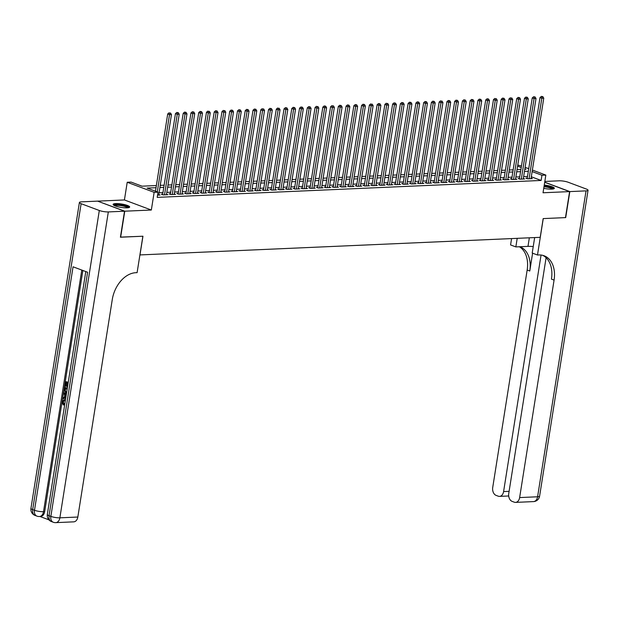 <?xml version="1.0" encoding="UTF-8"?>
<svg xmlns="http://www.w3.org/2000/svg" width="619" height="619" viewBox="0 0 619 619"><rect width="100%" height="100%" fill="white"/><g stroke="black" fill="none" stroke-linecap="round" stroke-linejoin="round"><path stroke-width="0.93" d="M543.737 188.323A8.395 1.71 9 0 0 551.73 189.135A8.395 1.71 9 0 0 554.345 188.323A8.395 1.71 9 0 0 544.256 185.05M115.722 203.597A8.395 1.71 9 0 0 113.107 204.402A8.395 1.71 9 0 0 117.974 206.777A8.395 1.71 9 0 0 127.073 207.837A8.395 1.71 9 0 0 129.688 207.032A8.395 1.71 9 0 0 124.814 204.657A8.395 1.71 9 0 0 115.722 203.597M517.763 165.064L521.469 165.969M97.841 201.214L124.767 211.195L151.338 210.027L154.139 192.339L127.22 182.265L131.104 182.094L142.014 186.18L156.367 185.545M151.338 210.027L124.419 199.952L97.856 201.129M124.419 199.952L127.22 182.265M139.909 254.927L540.209 237.325L543.173 218.592L565.472 217.609L569.596 191.604L544.689 182.28M139.979 254.951L142.95 236.226L120.434 237.123M120.651 237.209L124.767 211.195M527.249 178.102L525.895 178.164L527.713 178.845L532.363 178.636L531.094 178.164M519.496 178.442L518.134 178.504L519.952 179.185L524.61 178.976L523.334 178.504M511.735 178.783L510.381 178.845L512.199 179.525L516.85 179.317L515.581 178.845M503.982 179.123L502.62 179.185L504.439 179.866L509.097 179.665L507.82 179.185M496.221 179.471L494.867 179.525L496.686 180.206L501.336 180.005L500.067 179.525M488.468 179.812L487.114 179.866L488.933 180.547L493.583 180.346L492.314 179.866M480.715 180.152L479.354 180.214L481.172 180.895L485.83 180.686L484.553 180.214M472.955 180.493L471.601 180.555L473.419 181.235L478.069 181.027L476.8 180.555M465.202 180.833L463.84 180.895L465.658 181.576L470.316 181.367L469.04 180.895M457.441 181.174L456.087 181.235L457.905 181.916L462.555 181.715L461.287 181.235M449.688 181.522L448.326 181.576L450.145 182.257L454.803 182.056L453.526 181.576M441.927 181.862L440.573 181.916L442.392 182.597L447.042 182.396L445.773 181.916M434.174 182.203L432.813 182.265L434.639 182.938L439.289 182.737L438.02 182.257M426.414 182.543L425.06 182.605L426.878 183.286L431.536 183.077L430.259 182.605M418.661 182.884L417.307 182.945L419.125 183.626L423.775 183.417L422.506 182.945M410.908 183.224L409.546 183.286L411.364 183.967L416.022 183.758L414.745 183.286M403.147 183.564L401.793 183.626L403.611 184.307L408.261 184.106L406.993 183.626M395.394 183.913L394.032 183.967L395.851 184.648L400.508 184.447L399.232 183.967M387.633 184.253L386.279 184.307L388.098 184.988L392.748 184.787L391.479 184.307M379.88 184.594L378.519 184.655L380.337 185.336L384.995 185.127L383.718 184.655M372.12 184.934L370.766 184.996L372.584 185.677L377.242 185.468L375.965 184.996M364.367 185.274L363.013 185.336L364.831 186.017L369.481 185.808L368.212 185.336M356.614 185.615L355.252 185.677L357.07 186.358L361.728 186.157L360.451 185.677M348.853 185.963L347.499 186.017L349.317 186.698L353.967 186.497L352.698 186.017M341.1 186.304L339.738 186.358L341.556 187.039L346.214 186.837L344.938 186.358M333.339 186.644L331.985 186.706L333.803 187.387L338.454 187.178L337.185 186.706M325.586 186.984L324.224 187.046L326.043 187.727L330.701 187.518L329.424 187.046M317.826 187.325L316.471 187.387L318.29 188.068L322.948 187.859L321.671 187.387M310.073 187.665L308.719 187.727L310.537 188.408L315.187 188.207L313.918 187.727M302.32 188.006L300.958 188.068L302.776 188.749L307.434 188.547L306.157 188.068M294.559 188.354L293.205 188.408L295.023 189.089L299.673 188.888L298.404 188.408M286.806 188.694L285.444 188.756L287.262 189.429L291.92 189.228L290.644 188.749M279.045 189.035L277.691 189.097L279.509 189.778L284.16 189.569L282.891 189.097M271.292 189.375L269.93 189.437L271.749 190.118L276.407 189.909L275.13 189.437M263.532 189.716L262.177 189.778L263.996 190.459L268.646 190.25L267.377 189.778M255.779 190.056L254.424 190.118L256.243 190.799L260.893 190.598L259.624 190.118M248.026 190.404L246.664 190.459L248.482 191.139L253.14 190.938L251.863 190.459M240.265 190.745L238.911 190.799L240.729 191.48L245.379 191.279L244.11 190.799M232.512 191.085L231.15 191.147L232.968 191.828L237.626 191.619L236.35 191.147M224.751 191.426L223.397 191.488L225.215 192.169L229.866 191.96L228.597 191.488M216.998 191.766L215.636 191.828L217.455 192.509L222.113 192.3L220.836 191.828M209.237 192.107L207.883 192.169L209.702 192.849L214.352 192.648L213.083 192.169M201.484 192.455L200.13 192.509L201.949 193.19L206.599 192.989L205.33 192.509M193.732 192.795L192.37 192.849L194.188 193.53L198.846 193.329L197.569 192.849M185.971 193.136L184.617 193.198L186.435 193.879L191.085 193.67L189.816 193.19M178.218 193.476L176.856 193.538L178.674 194.219L183.332 194.01L182.056 193.538M170.457 193.817L169.103 193.879L170.921 194.559L175.572 194.351L174.303 193.879M162.704 194.157L161.342 194.219L163.161 194.9L167.819 194.699L166.542 194.219M156.027 187.689L147.105 188.083L158.015 192.169L157.187 197.368L541.13 180.454L531.311 176.779M527.504 176.492L523.628 176.663M519.751 176.833L515.867 177.003M511.99 177.173L508.114 177.344M504.237 177.521L500.361 177.692M496.477 177.862L492.6 178.032M488.724 178.202L484.847 178.373M480.963 178.543L477.087 178.713M473.21 178.883L469.334 179.053M465.457 179.224L461.573 179.394M457.696 179.564L453.82 179.742M449.943 179.912L446.067 180.083M442.183 180.253L438.306 180.423M434.43 180.593L430.553 180.763M426.669 180.934L422.792 181.104M418.916 181.274L415.04 181.444M411.163 181.615L407.279 181.793M403.402 181.963L399.526 182.133M395.649 182.303L391.773 182.473M387.889 182.644L384.012 182.814M380.136 182.984L376.259 183.154M372.375 183.325L368.498 183.495M364.622 183.665L360.745 183.835M356.869 184.013L352.985 184.183M349.108 184.354L345.232 184.524M341.355 184.694L337.479 184.864M333.595 185.035L329.718 185.205M325.842 185.375L321.965 185.545M318.081 185.715L314.204 185.886M310.328 186.056L306.451 186.234M302.575 186.404L298.691 186.574M294.814 186.745L290.938 186.915M287.061 187.085L283.185 187.255M279.301 187.425L275.424 187.596M271.548 187.766L267.671 187.936M263.787 188.106L259.91 188.284M256.034 188.455L252.157 188.625M248.273 188.795L244.397 188.965M240.52 189.135L236.644 189.306M232.767 189.476L228.891 189.646M225.007 189.816L221.13 189.987M217.254 190.157L213.377 190.327M209.493 190.505L205.616 190.675M201.74 190.845L197.863 191.016M193.979 191.186L190.103 191.356M186.226 191.526L182.35 191.697M178.473 191.867L174.589 192.037M170.712 192.207L166.836 192.377M162.959 192.548L159.083 192.726M157.543 195.147L160.058 195.039L158.789 194.559M532.379 170.047L545.834 175.084L543.025 192.772L569.596 191.604M545.834 175.084L541.95 175.254L532.131 171.579M541.13 180.454L541.95 175.254M158.015 192.169L154.139 192.339M525.105 167.331L528.742 168.685M524.788 169.32L525.949 169.266L524.866 168.855M521.229 167.501L517.592 166.14M160.244 185.375L164.12 185.205M167.997 185.035L171.881 184.864M175.757 184.694L179.634 184.524M183.51 184.354L187.387 184.176M191.271 184.005L195.147 183.835M199.024 183.665L202.9 183.495M206.785 183.325L210.661 183.154M214.538 182.984L218.414 182.814M222.291 182.644L226.175 182.473M230.051 182.303L233.928 182.133M237.804 181.955L241.681 181.785M245.565 181.615L249.442 181.444M253.318 181.274L257.195 181.104M261.079 180.934L264.955 180.763M268.832 180.593L272.708 180.423M276.585 180.253L280.469 180.083M284.345 179.912L288.222 179.734M292.098 179.564L295.975 179.394M299.859 179.224L303.736 179.053M307.612 178.883L311.489 178.713M315.373 178.543L319.249 178.373M323.126 178.202L327.002 178.032M330.879 177.862L334.763 177.684M338.639 177.514L342.516 177.344M346.392 177.173L350.269 177.003M354.153 176.833L358.03 176.663M361.906 176.492L365.783 176.322M369.667 176.152L373.543 175.982M377.42 175.811L381.296 175.641M385.18 175.463L389.057 175.293M392.933 175.123L396.81 174.953M400.686 174.782L404.571 174.612M408.447 174.442L412.324 174.272M416.2 174.101L420.077 173.931M423.961 173.761L427.837 173.591M431.714 173.421L435.59 173.243M439.475 173.072L443.351 172.902M447.228 172.732L451.104 172.562M454.98 172.392L458.865 172.221M462.741 172.051L466.618 171.881M470.494 171.711L474.371 171.54M478.255 171.37L482.131 171.2M486.008 171.022L489.884 170.852M493.769 170.682L497.645 170.511M501.522 170.341L505.398 170.171M509.275 170.001L513.159 169.83M517.035 169.66L520.912 169.49M528.332 171.293L524.448 171.463M520.571 171.633L516.695 171.803M512.818 171.974L508.942 172.144M505.058 172.314L501.181 172.484M497.305 172.655L493.428 172.825M489.544 172.995L485.667 173.173M481.791 173.343L477.914 173.513M474.03 173.684L470.154 173.854M466.277 174.024L462.401 174.194M458.524 174.365L454.64 174.535M450.764 174.705L446.887 174.875M443.011 175.045L439.134 175.223M435.25 175.394L431.373 175.564M427.497 175.734L423.62 175.904M419.736 176.075L415.86 176.245M411.983 176.415L408.107 176.585M404.23 176.755L400.346 176.926M396.469 177.096L392.593 177.266M388.717 177.444L384.84 177.614M380.956 177.785L377.079 177.955M373.203 178.125L369.326 178.295M365.442 178.465L361.566 178.636M357.689 178.806L353.813 178.976M349.936 179.146L346.052 179.317M342.175 179.487L338.299 179.665M334.422 179.835L330.546 180.005M326.662 180.175L322.785 180.346M318.909 180.516L315.032 180.686M311.148 180.856L307.272 181.027M303.395 181.197L299.519 181.367M295.642 181.537L291.758 181.715M287.881 181.885L284.005 182.056M280.128 182.226L276.252 182.396M272.368 182.566L268.491 182.737M264.615 182.907L260.738 183.077M256.854 183.247L252.978 183.417M249.101 183.588L245.225 183.758M241.348 183.936L237.464 184.106M233.587 184.276L229.711 184.447M225.834 184.617L221.958 184.787M218.074 184.957L214.197 185.127M210.321 185.298L206.444 185.468M202.56 185.638L198.684 185.808M194.807 185.979L190.931 186.157M187.054 186.327L183.17 186.497M179.293 186.667L175.417 186.837M171.54 187.008L167.664 187.178M163.78 187.348L159.903 187.518M157.288 191.89L169.521 114.647L171.463 114.561L158.704 195.093M155.47 191.209L167.703 113.966L169.521 114.647L169.768 113.068L170.55 113.029L169.768 113.068M169.041 112.79L167.703 113.966M171.463 114.561L170.55 113.029M114.089 205.423A7.266 1.478 -171 0 1 114.391 205.075A7.266 1.478 -171 0 1 122.461 205.253A7.266 1.478 -171 0 1 128.435 207.698M127.707 207.798A6.724 1.37 9 0 0 121.525 205.732A6.724 1.37 9 0 0 114.825 205.701A6.724 1.37 9 0 0 114.747 205.74M129.332 207.419A8.341 1.702 9 0 0 121.633 204.889A8.341 1.702 9 0 0 113.378 204.858A8.341 1.702 9 0 0 113.323 204.889M553.99 188.718A8.341 1.702 9 0 0 544.116 185.893M544.086 186.118A7.266 1.478 -171 0 1 553.092 188.996M552.365 189.089A6.724 1.37 9 0 0 543.985 186.752M64.244 400.555L63.293 401.924L64.113 404.083L63.827 404.911L63.208 404.942L62.155 401.847L63.989 399.657L65.49 399.781M64.314 399.665L65.49 399.766M65.753 398.094L62.728 398.628L62.875 397.692L64.33 397.483L64.755 394.829L63.525 393.614L63.672 392.678L64.291 392.655L66.287 394.721M65.738 398.179L62.728 398.628M68.075 383.447L67.293 386.627L66.79 386.442L67.309 383.161L65.8 382.596L65.219 386.279L64.716 386.086L65.436 381.528L68.252 382.318M66.38 382.813L65.838 386.248L65.219 386.279M82.869 270.472L44.676 511.65A6.453 4.472 87.5 0 1 40.591 516.463L39.43 516.517A6.453 4.472 -92.5 0 0 43.508 511.704L44.676 511.65M39.949 516.494L48.909 519.844M66.496 393.382L65.916 393.235L64.167 389.529L64.523 387.293L67.339 388.082M124.535 211.203L97.624 201.136L81.414 201.848A6.453 1.315 9 0 0 79.402 202.475A6.453 1.315 9 0 0 81.12 203.69L99.311 210.491A6.453 1.315 9 0 0 108.325 211.922L124.535 211.203L120.419 237.216L142.873 236.226L137.101 272.646L135.785 272.7A26.903 18.616 110.5 0 0 112.271 299.573L77.832 517.035A6.453 4.472 87.5 0 1 73.754 521.848L55.795 522.637A6.453 4.472 -92.5 0 0 59.873 517.824L77.832 517.035M108.325 211.922L59.873 517.824A6.453 1.315 -171 0 1 50.859 516.393L49.04 515.712L87.604 272.244L73.057 266.797L34.494 510.273L32.675 509.592A6.453 1.315 -171 0 1 30.95 508.377L79.402 202.475M65.436 381.528L68.214 382.565M64.523 387.293L67.301 388.33M67.162 389.212L64.887 388.361L64.763 391.239L66.635 392.508M65.467 388.577L65.382 391.208L66.69 392.33M64.686 389.645L65.305 389.622M64.763 391.239L65.382 391.208M66.071 392.361L66.666 392.338M63.672 392.678L66.194 395.293M66.063 396.121L65.212 395.278L64.879 397.413L65.885 397.266M65.746 395.804L65.506 397.321M65.297 400.98L63.919 400.532L62.674 401.955L63.293 401.924M62.674 401.955L63.494 404.114L64.113 404.083M64.887 399.804L65.436 400.083M63.494 404.114L63.208 404.942M569.828 191.588L565.704 217.602L543.25 218.592L537.485 255.013L538.801 254.951A26.903 18.616 -69.5 0 1 544.109 255.771A26.903 18.616 -69.5 0 1 554.075 280.113L519.635 497.575L537.586 496.778L586.038 190.876L569.828 191.588L544.705 182.187M517.205 238.338L515.844 246.911L527.984 246.377A12.109 2.468 -171 0 1 533.238 246.571M515.844 246.911L510.574 244.938L511.58 238.586M537.485 255.013L532.208 253.039L534.661 237.572M541.06 255.028L503.595 491.571A6.453 4.472 -92.5 0 1 499.51 496.384A6.453 4.472 -92.5 0 1 498.241 496.183L496.09 495.378A6.453 4.472 -92.5 0 1 492.716 487.501L527.164 270.039A26.903 18.616 -69.5 0 0 519.38 246.757M519.952 246.733A26.903 18.616 -69.5 0 1 529.779 271.021L532.603 253.186M586.038 190.876A6.453 1.315 9 0 0 588.05 190.25A6.453 1.315 9 0 0 586.325 189.035L568.141 182.234A6.453 1.315 9 0 0 559.127 180.81L544.821 181.437M546.097 257.721L508.756 493.505A6.453 4.472 -92.5 0 0 512.13 501.382L514.281 502.179A6.453 4.472 -92.5 0 0 515.55 502.388A6.453 4.472 -92.5 0 0 519.635 497.575M542.778 255.353A26.903 18.616 -69.5 0 1 551.452 279.13L554.075 280.113M164.522 194.838L177.274 114.306L179.216 114.221L166.457 194.753M162.619 194.699L175.456 113.625L177.274 114.306L177.529 112.72L178.303 112.689L176.802 112.449L177.529 112.72M176.802 112.449L175.456 113.625M179.216 114.221L178.303 112.689M172.275 194.498L185.035 113.966L186.969 113.881L174.218 194.412M170.372 194.351L183.216 113.285L185.035 113.966L185.282 112.379L186.056 112.349L184.555 112.109L185.282 112.379M184.555 112.109L183.216 113.285M186.969 113.881L186.056 112.349M180.036 194.157L192.788 113.625L194.73 113.54L181.971 194.072M178.133 194.01L190.969 112.944L192.788 113.625L193.043 112.039L193.817 112.008L192.316 111.768L193.043 112.039M192.316 111.768L190.969 112.944M194.73 113.54L193.817 112.008M187.789 193.817L200.548 113.285L202.483 113.192L189.731 193.732M185.886 193.67L198.73 112.604L200.548 113.285L200.796 111.699L201.57 111.668L200.069 111.428L200.796 111.699M200.069 111.428L198.73 112.604M202.483 113.192L201.57 111.668M195.55 193.476L208.301 112.937L210.243 112.851L197.484 193.391M193.646 193.329L206.483 112.256L208.301 112.937L208.549 111.358L209.33 111.319L208.549 111.358M207.822 111.087L206.483 112.256M210.243 112.851L209.33 111.319M203.303 193.128L216.062 112.596L217.996 112.511L205.245 193.043M201.399 192.989L214.236 111.915L216.062 112.596L216.31 111.018L217.083 110.979L215.582 110.747L216.31 111.018M215.582 110.747L214.236 111.915M217.996 112.511L217.083 110.979M211.056 192.788L223.815 112.256L225.757 112.171L212.998 192.702M209.152 192.648L221.997 111.575L223.815 112.256L224.063 110.677L224.844 110.639L224.063 110.677M223.335 110.399L221.997 111.575M225.757 112.171L224.844 110.639M218.817 192.447L231.568 111.915L233.51 111.83L220.751 192.362M216.913 192.3L229.75 111.234L231.568 111.915L231.823 110.329L232.597 110.298L231.096 110.058L231.823 110.329M231.096 110.058L229.75 111.234M233.51 111.83L232.597 110.298M226.569 192.107L239.329 111.575L241.263 111.49L228.512 192.022M224.666 191.96L237.51 110.894L239.329 111.575L239.576 109.989L240.35 109.958L238.849 109.718L239.576 109.989M238.849 109.718L237.51 110.894M241.263 111.49L240.35 109.958M234.33 191.766L247.082 111.234L249.024 111.149L236.265 191.681M232.427 191.619L245.263 110.553L247.082 111.234L247.337 109.648L248.111 109.617L246.61 109.377L247.337 109.648M246.61 109.377L245.263 110.553M249.024 111.149L248.111 109.617M242.083 191.426L254.842 110.886L256.777 110.801L244.025 191.341M240.18 191.279L253.024 110.205L254.842 110.886L255.09 109.308L255.864 109.277L254.363 109.037L255.09 109.308M254.363 109.037L253.024 110.205M256.777 110.801L255.864 109.277M249.844 191.085L262.595 110.546L264.537 110.461L251.778 190.992M247.94 190.938L260.777 109.865L262.595 110.546L262.843 108.967L263.624 108.929L262.843 108.967M262.116 108.696L260.777 109.865M264.537 110.461L263.624 108.929M257.597 190.737L270.356 110.205L272.29 110.12L259.539 190.652M255.693 190.598L268.538 109.524L270.356 110.205L270.604 108.627L271.377 108.588L269.876 108.348L270.604 108.627M269.876 108.348L268.538 109.524M272.29 110.12L271.377 108.588M265.35 190.397L278.109 109.865L280.051 109.78L267.292 190.312M263.446 190.257L276.291 109.184L278.109 109.865L278.357 108.279L279.138 108.248L278.357 108.279M277.629 108.008L276.291 109.184M280.051 109.78L279.138 108.248M273.111 190.056L285.862 109.524L287.804 109.439L275.045 189.971M271.207 189.909L284.044 108.843L285.862 109.524L286.117 107.938L286.891 107.907L285.39 107.667L286.117 107.938M285.39 107.667L284.044 108.843M287.804 109.439L286.891 107.907M280.864 189.716L293.623 109.184L295.557 109.099L282.806 189.631M278.96 189.569L291.804 108.503L293.623 109.184L293.87 107.598L294.644 107.567L293.143 107.327L293.87 107.598M293.143 107.327L291.804 108.503M295.557 109.099L294.644 107.567M288.624 189.375L301.376 108.836L303.318 108.751L290.559 189.29M286.721 189.228L299.557 108.163L301.376 108.836L301.631 107.257L302.405 107.226L300.904 106.986L301.631 107.257M300.904 106.986L299.557 108.163M303.318 108.751L302.405 107.226M296.377 189.035L309.136 108.495L311.071 108.41L298.319 188.95M294.474 188.888L307.318 107.814L309.136 108.495L309.384 106.917L310.158 106.878L308.657 106.646L309.384 106.917M308.657 106.646L307.318 107.814M311.071 108.41L310.158 106.878M304.138 188.687L316.889 108.155L318.831 108.07L306.072 188.602M302.234 188.547L315.071 107.474L316.889 108.155L317.137 106.576L317.918 106.538L317.137 106.576M316.41 106.298L315.071 107.474M318.831 108.07L317.918 106.538M311.891 188.346L324.65 107.814L326.584 107.729L313.833 188.261M309.987 188.207L322.832 107.133L324.65 107.814L324.898 106.236L325.671 106.197L324.17 105.957L324.898 106.236M324.17 105.957L322.832 107.133M326.584 107.729L325.671 106.197M319.644 188.006L332.403 107.474L334.345 107.389L321.586 187.921M317.74 187.859L330.585 106.793L332.403 107.474L332.651 105.888L333.432 105.857L332.651 105.888M331.923 105.617L330.585 106.793M334.345 107.389L333.432 105.857M327.405 187.665L340.156 107.133L342.098 107.048L329.347 187.58M325.501 187.518L338.338 106.453L340.156 107.133L340.411 105.547L341.185 105.516L339.684 105.276L340.411 105.547M339.684 105.276L338.338 106.453M342.098 107.048L341.185 105.516M335.158 187.325L347.917 106.793L349.851 106.708L337.1 187.24M333.254 187.178L346.098 106.112L347.917 106.793L348.164 105.207L348.938 105.176L347.437 104.936L348.164 105.207M347.437 104.936L346.098 106.112M349.851 106.708L348.938 105.176M342.918 186.984L355.67 106.445L357.612 106.36L344.853 186.899M341.015 186.837L353.851 105.764L355.67 106.445L355.925 104.866L356.699 104.828L355.198 104.596L355.925 104.866M355.198 104.596L353.851 105.764M357.612 106.36L356.699 104.828M350.671 186.636L363.43 106.104L365.365 106.019L352.613 186.551M348.768 186.497L361.612 105.423L363.43 106.104L363.678 104.526L364.452 104.487L362.951 104.255L363.678 104.526M362.951 104.255L361.612 105.423M365.365 106.019L364.452 104.487M358.432 186.296L371.183 105.764L373.125 105.679L360.366 186.211M356.529 186.157L369.365 105.083L371.183 105.764L371.431 104.185L372.212 104.147L371.431 104.185M370.704 103.907L369.365 105.083M373.125 105.679L372.212 104.147M366.185 185.955L378.944 105.423L380.878 105.338L368.127 185.87M364.282 185.816L377.126 104.743L378.944 105.423L379.192 103.837L379.965 103.806L378.464 103.566L379.192 103.837M378.464 103.566L377.126 104.743M380.878 105.338L379.965 103.806M373.938 185.615L386.697 105.083L388.639 104.998L375.88 185.53M372.034 185.468L384.879 104.402L386.697 105.083L386.945 103.497L387.726 103.466L386.945 103.497M386.217 103.226L384.879 104.402M388.639 104.998L387.726 103.466M381.699 185.274L394.45 104.743L396.392 104.657L383.641 185.189M379.795 185.127L392.632 104.062L394.45 104.743L394.705 103.156L395.479 103.125L393.978 102.886L394.705 103.156M393.978 102.886L392.632 104.062M396.392 104.657L395.479 103.125M389.452 184.934L402.211 104.394L404.145 104.309L391.394 184.849M387.548 184.787L400.392 103.721L402.211 104.394L402.458 102.816L403.232 102.785L401.731 102.545L402.458 102.816M401.731 102.545L400.392 103.721M404.145 104.309L403.232 102.785M397.212 184.594L409.964 104.054L411.906 103.969L399.147 184.508M395.309 184.447L408.145 103.373L409.964 104.054L410.219 102.475L410.993 102.437L409.492 102.205L410.219 102.475M409.492 102.205L408.145 103.373M411.906 103.969L410.993 102.437M404.965 184.245L417.724 103.713L419.659 103.628L406.907 184.16M403.062 184.106L415.906 103.033L417.724 103.713L417.972 102.135L418.746 102.096L417.245 101.856L417.972 102.135M417.245 101.856L415.906 103.033M419.659 103.628L418.746 102.096M412.726 183.905L425.477 103.373L427.42 103.288L414.66 183.82M410.823 183.766L423.659 102.692L425.477 103.373L425.733 101.787L426.506 101.756L425.005 101.516L425.733 101.787M425.005 101.516L423.659 102.692M427.42 103.288L426.506 101.756M420.479 183.564L433.238 103.033L435.172 102.947L422.421 183.479M418.576 183.417L431.42 102.352L433.238 103.033L433.486 101.446L434.259 101.415L432.758 101.176L433.486 101.446M432.758 101.176L431.42 102.352M435.172 102.947L434.259 101.415M428.24 183.224L440.991 102.692L442.933 102.607L430.174 183.139M426.336 183.077L439.173 102.011L440.991 102.692L441.239 101.106L442.02 101.075L441.239 101.106M440.511 100.835L439.173 102.011M442.933 102.607L442.02 101.075M435.993 182.884L448.744 102.344L450.686 102.259L437.935 182.798M434.089 182.737L446.926 101.671L448.744 102.344L448.999 100.765L449.773 100.735L448.272 100.495L448.999 100.765M448.272 100.495L446.926 101.671M450.686 102.259L449.773 100.735M443.746 182.543L456.505 102.003L458.439 101.918L445.688 182.458M441.842 182.396L454.686 101.323L456.505 102.003L456.752 100.425L457.526 100.386L456.025 100.154L456.752 100.425M456.025 100.154L454.686 101.323M458.439 101.918L457.526 100.386M451.506 182.195L464.258 101.663L466.2 101.578L453.441 182.11M449.603 182.056L462.439 100.982L464.258 101.663L464.513 100.085L465.287 100.046L463.786 99.806L464.513 100.085M463.786 99.806L462.439 100.982M466.2 101.578L465.287 100.046M459.259 181.854L472.018 101.323L473.953 101.237L461.201 181.769M457.356 181.715L470.2 100.642L472.018 101.323L472.266 99.744L473.04 99.705L471.539 99.466L472.266 99.744M471.539 99.466L470.2 100.642M473.953 101.237L473.04 99.705M467.02 181.514L479.771 100.982L481.714 100.897L468.954 181.429M465.117 181.367L477.953 100.301L479.771 100.982L480.027 99.396L480.801 99.365L479.299 99.125L480.027 99.396M479.299 99.125L477.953 100.301M481.714 100.897L480.801 99.365M474.773 181.174L487.532 100.642L489.467 100.557L476.715 181.088M472.87 181.027L485.714 99.961L487.532 100.642L487.78 99.055L488.553 99.025L487.052 98.785L487.78 99.055M487.052 98.785L485.714 99.961M489.467 100.557L488.553 99.025M482.534 180.833L495.285 100.301L497.227 100.216L484.468 180.748M480.63 180.686L493.467 99.62L495.285 100.301L495.533 98.715L496.314 98.684L495.533 98.715M494.805 98.444L493.467 99.62M497.227 100.216L496.314 98.684M490.287 180.493L503.038 99.953L504.98 99.868L492.229 180.408M488.383 180.346L501.22 99.272L503.038 99.953L503.293 98.375L504.067 98.336L502.566 98.104L503.293 98.375M502.566 98.104L501.22 99.272M504.98 99.868L504.067 98.336M498.04 180.152L510.799 99.613L512.741 99.527L499.982 180.059M496.136 180.005L508.98 98.932L510.799 99.613L511.046 98.034L511.828 97.995L511.046 98.034M510.319 97.763L508.98 98.932M512.741 99.527L511.828 97.995M505.8 179.804L518.552 99.272L520.494 99.187L507.735 179.719M503.897 179.665L516.733 98.591L518.552 99.272L518.807 97.694L519.581 97.655L518.08 97.415L518.807 97.694M518.08 97.415L516.733 98.591M520.494 99.187L519.581 97.655M513.553 179.464L526.312 98.932L528.247 98.847L515.495 179.378M511.65 179.324L524.494 98.251L526.312 98.932L526.56 97.345L527.334 97.315L525.833 97.075L526.56 97.345M525.833 97.075L524.494 98.251M528.247 98.847L527.334 97.315M521.314 179.123L534.065 98.591L536.008 98.506L523.248 179.038M519.411 178.976L532.247 97.91L534.065 98.591L534.321 97.005L535.095 96.974L533.593 96.734L534.321 97.005M533.593 96.734L532.247 97.91M536.008 98.506L535.095 96.974M529.067 178.783L541.826 98.251L543.761 98.166L531.009 178.698M527.164 178.636L540.008 97.57L541.826 98.251L542.074 96.665L542.848 96.634L541.346 96.394L542.074 96.665M541.346 96.394L540.008 97.57M543.761 98.166L542.848 96.634M81.12 203.69L32.675 509.592A6.453 4.472 110.5 0 0 35.066 515.434L36.885 516.114A6.453 4.472 -69.5 0 1 34.494 510.273A6.453 1.315 -171 0 0 43.508 511.704L81.778 270.062M85.793 271.563L47.315 514.497A6.453 1.315 -171 0 0 49.04 515.712A6.453 4.472 110.5 0 0 51.431 521.554L53.249 522.235A6.453 4.472 -69.5 0 1 50.859 516.393L99.311 210.491M529.779 271.021L527.164 270.039M503.595 491.571L509.104 491.331M537.586 496.778A6.453 4.472 87.5 0 1 533.508 501.599A6.453 6.453 0 0 0 539.598 496.159A6.453 1.315 -171 0 1 537.586 496.778M529.338 237.804L527.984 246.377M47.315 514.497A6.453 6.453 0 0 0 51.431 521.554M53.249 522.235A6.453 6.453 0 0 0 55.795 522.637M30.95 508.377A6.453 6.453 0 0 0 35.066 515.434M36.885 516.114A6.453 6.453 0 0 0 39.43 516.517M64.616 399.626L63.989 399.657M499.51 496.384L508.71 495.981M515.55 502.388L533.508 501.599M539.598 496.159L588.05 190.25"/></g></svg>
